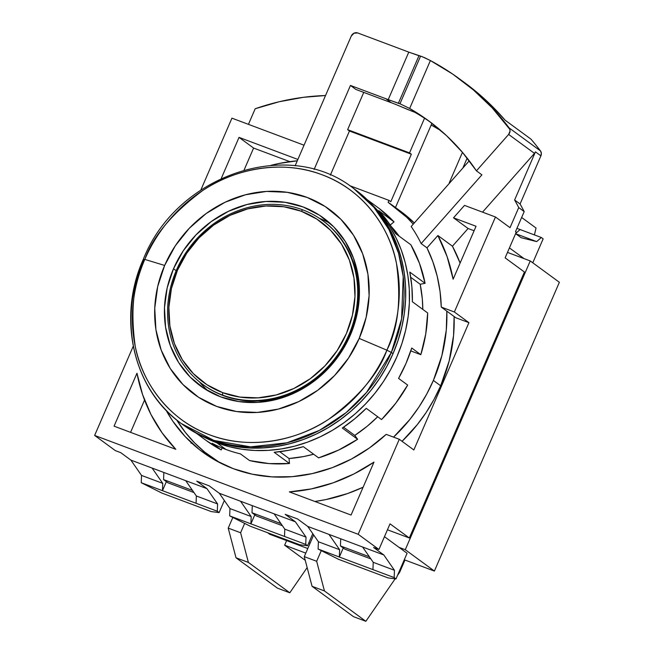 <?xml version="1.0" encoding="UTF-8"?>
<svg xmlns="http://www.w3.org/2000/svg" width="654" height="654" viewBox="0 0 654 654"><rect width="100%" height="100%" fill="white"/><g stroke="black" fill="none" stroke-linecap="round" stroke-linejoin="round"><path stroke-width="0.98" d="M181.362 423.571L183.038 424.806A145.736 131.315 -53.8 0 0 393.013 353.7A145.736 131.315 -53.8 0 0 355.367 189.734L353.683 188.499A145.736 131.315 126.2 0 1 391.337 352.465L393.013 353.7L391.337 352.465L401.581 318.89L403.216 276.609L398.539 253.204L388.999 229.636L374.031 207.457L353.683 188.499C288.61 136.866 176.596 174.904 143.357 259.188C116.804 317.991 133.163 389.588 181.362 423.571L213.964 440.444L250.572 446.854L286.926 442.799L319.438 430.373L346.13 412.617L366.542 392.416L391.337 352.465L386.866 350.184A142.466 128.372 -53.8 0 0 322.095 174.79A142.466 128.372 -53.8 0 0 144.804 259.401L164.644 265.442A114.507 103.177 126.2 0 1 307.143 197.434A114.507 103.177 126.2 0 1 359.201 338.412L386.866 350.184L359.201 338.412L366.15 317.329L369.101 295.649L367.932 274.214L362.684 253.842L353.569 235.317L340.922 219.352L325.251 206.558L307.143 197.434L287.294 192.325L266.472 191.426L245.479 194.778L225.107 202.241L206.157 213.539L189.349 228.23L175.337 245.757L164.644 265.442L157.696 286.534L154.745 308.206L155.914 329.649L161.162 350.021L170.277 368.537L182.924 384.503L198.595 397.297L216.703 406.42L236.552 411.529L257.374 412.429L278.367 409.077L298.739 401.613L317.689 390.315L334.496 375.625L348.508 358.098L359.201 338.412A114.507 103.177 126.2 0 1 216.703 406.42A114.507 103.177 126.2 0 1 164.644 265.442L144.804 259.401A142.466 128.372 -53.8 0 0 209.574 434.804A142.466 128.372 -53.8 0 0 386.866 350.184L391.337 352.465A145.736 131.315 126.2 0 1 181.362 423.571A145.736 131.315 126.2 0 1 143.716 259.597L143.357 259.188M199.413 381.822A104.1 93.8 -53.8 0 0 207.947 390.83M173.49 268.761L176.171 270.723L173.49 268.761A104.1 93.8 126.2 0 1 323.468 217.97A104.1 93.8 126.2 0 1 350.356 335.093A104.1 93.8 126.2 0 1 200.377 385.885A104.1 93.8 126.2 0 1 173.49 268.761L183.21 250.866L195.947 234.933L211.226 221.575L228.459 211.307L246.967 204.514L266.055 201.473L284.989 202.29L303.031 206.934L319.495 215.231L333.744 226.856L345.23 241.375L353.52 258.207L358.294 276.732L359.357 296.221L356.675 315.923L350.356 335.093L340.636 352.988L327.899 368.921L312.62 382.279L295.387 392.555L276.879 399.341L257.79 402.382L238.857 401.564L220.815 396.921L204.35 388.623L190.101 376.998L178.616 362.488L170.326 345.647L165.552 327.123L164.489 307.633L167.171 287.932L173.49 268.761M199.405 381.813L204.661 387.675M330.466 223.701A104.1 93.8 -53.8 0 0 319.299 218.273M144.804 259.401C152.971 236.2 172.288 213.229 202.765 190.477C233.421 169.525 281.228 158.865 322.095 174.79C363.403 189.685 389.923 228.221 396.414 263.104C401.442 299.172 398.253 328.194 386.866 350.184C378.699 373.393 359.381 396.365 328.905 419.108C298.249 440.068 250.441 450.729 209.574 434.804C168.266 419.909 141.746 381.372 135.255 346.481C130.228 310.421 133.408 281.392 144.804 259.401L143.716 259.597L144.804 259.401M182.916 424.708L199.797 435.065L211.651 440.256L224.069 444.164L236.912 446.764L250.073 448.006L263.415 447.9L276.814 446.445L290.139 443.641L303.26 439.529L316.054 434.142L328.398 427.528L340.178 419.762L351.263 410.908L361.564 401.057L370.973 390.307L379.41 378.756L386.776 366.51L393.013 353.7L398.057 340.44L401.858 326.861L404.385 313.094L405.611 299.27L405.521 285.528L404.123 271.99L401.417 258.796L397.444 246.059L392.237 233.919L385.844 222.483L378.323 211.871L369.755 202.168L355.236 189.635M323.019 220.872A101.493 91.454 126.2 0 1 349.604 335.33A101.493 91.454 -53.8 0 0 323.387 221.142L322.659 220.611A101.493 91.454 126.2 0 1 343.26 345.999A101.493 91.454 126.2 0 1 222.573 395.081L223.3 395.613A101.493 91.454 -53.8 0 0 349.604 335.33A101.493 91.454 126.2 0 1 223.3 395.613L222.573 395.081A101.493 91.454 -53.8 0 0 348.876 334.799A101.493 91.454 -53.8 0 0 302.728 209.844A101.493 91.454 126.2 0 1 322.659 220.611M358.85 280.975A92.647 83.483 -53.8 0 0 356.226 272.465L358.85 280.967M348.705 337.366L349.187 337.717L348.705 337.366M302.728 209.844L301.183 211.209A99.416 89.582 126.2 0 1 346.375 333.605A99.416 89.582 126.2 0 1 222.662 392.645L222.573 395.081L222.662 392.645L239.895 397.084L257.97 397.861L276.201 394.959L293.883 388.476L310.331 378.666L324.924 365.905L337.096 350.691L346.375 333.605L352.416 315.293L354.975 296.475L353.953 277.868L349.399 260.178L341.486 244.097L330.515 230.241L316.904 219.131L301.183 211.209L283.95 206.77L265.876 205.994L247.645 208.904L229.963 215.387L213.515 225.189L198.922 237.95L186.75 253.163L177.471 270.249L171.43 288.561L168.871 307.38L169.893 325.994L174.446 343.677L182.36 359.757L193.331 373.622L206.942 384.724L222.662 392.645A99.416 89.582 126.2 0 1 177.471 270.249A99.416 89.582 126.2 0 1 301.183 211.209L302.728 209.844A101.493 91.454 -53.8 0 0 176.425 270.127A101.493 91.454 -53.8 0 0 222.573 395.081A101.493 91.454 126.2 0 1 202.642 384.315A101.493 91.454 126.2 0 1 182.041 258.927A101.493 91.454 126.2 0 1 302.728 209.844M262.189 400.73L271.108 400.665A92.647 83.483 -53.8 0 1 262.197 400.73M202.642 384.315L203.369 384.854A101.493 91.454 -53.8 0 0 223.3 395.613A101.493 91.454 126.2 0 1 203.01 384.585M440.657 385.778A155.104 139.76 -53.8 0 0 454.113 316.495L453.565 335.445L449.159 360.967L440.657 385.778L433.373 380.44L440.657 385.778A155.104 139.76 -53.8 0 1 402.063 441.319L417.203 424.732L426.179 412.437L434.019 399.414L440.657 385.778M400.281 211.038L414.334 222.94A155.104 139.76 -53.8 0 0 400.591 211.267L393.307 205.928A155.104 139.76 126.2 0 1 413.271 224.142L406.739 217.292L388.133 202.331A155.104 139.76 126.2 0 1 393.307 205.928M446.829 311.157A155.104 139.76 126.2 0 1 433.373 380.44A155.104 139.76 126.2 0 1 393.561 437.134L409.919 419.402L418.895 407.107L426.735 394.076L433.373 380.44L441.875 355.629L446.29 330.106L446.829 311.157M213.596 458.716A155.104 139.76 -53.8 0 0 216.458 460.906M220.03 462.811A155.104 139.76 126.2 0 1 209.901 456.108A155.104 139.76 126.2 0 1 176.654 419.942L185.474 432.547L194.598 442.872L204.743 452.118L220.03 462.811M516.938 228.352L541.332 237.5L543.155 238.841L532.781 262.802L543.155 238.841L541.332 237.5L516.938 228.352M161.791 493.034L211.316 511.608L219.123 512.581L217.3 511.24L141.248 482.717L161.791 493.034L211.316 511.608L219.123 512.581L224.347 500.506L219.123 512.581L217.3 511.24L217.586 503.94L196.355 495.985L196.077 503.286L217.3 511.24L217.586 503.94L206.942 488.636L185.72 480.674L196.355 495.985L196.077 503.286L162.47 490.68L162.756 483.38L141.526 475.417L141.248 482.717L162.47 490.68L162.756 483.38L152.112 468.068L130.89 460.114L141.526 475.417L141.248 482.717L161.791 493.034M250.229 526.2L299.753 544.774L307.56 545.747L305.737 544.414L229.685 515.883L250.229 526.2L299.753 544.774L307.56 545.747L312.784 533.672L307.56 545.747L305.737 544.414L306.015 537.114L284.792 529.151L284.515 536.452L305.737 544.414L306.015 537.114L295.379 521.802L274.157 513.84L284.792 529.151L284.515 536.452L250.907 523.846L251.185 516.546L229.963 508.583L229.685 515.883L250.907 523.846L251.185 516.546L240.549 501.242L219.327 493.279L229.963 508.583L229.685 515.883L250.229 526.2M338.666 559.366L388.19 577.94L395.989 578.913L394.174 577.58L318.114 549.058L338.666 559.366L388.19 577.94L395.989 578.913L407.09 553.268L395.989 578.913L394.174 577.58L394.452 570.28L373.23 562.317L372.943 569.618L394.174 577.58L394.452 570.28L383.816 554.968L362.586 547.006L373.23 562.317L372.943 569.618L339.344 557.012L339.622 549.712L318.4 541.757L318.114 549.058L339.344 557.012L339.622 549.712L328.987 534.408L307.756 526.445L318.4 541.757L318.114 549.058L338.666 559.366M431.109 122.674A244.629 220.431 -53.8 0 0 414.881 112.341L400.665 106.504A244.629 220.431 -53.8 0 0 391.288 102.719L385.827 98.713A244.629 220.431 126.2 0 1 388.223 99.629L398.36 103.316L418.952 55.721L420.579 56.13L399.962 103.773L409.657 108.466L430.389 60.552L424.52 57.642L420.579 56.13L399.962 103.773L409.657 108.466A244.629 220.431 126.2 0 1 428.395 120.647A244.629 220.431 126.2 0 1 476.439 170.849L481.9 174.855L476.439 170.849L508.632 134.43L510.038 131.152L509.875 129.418L492.233 107.918L473.357 89.909L452.674 74.074L430.389 60.552L409.657 108.466L428.901 121.023L446.576 135.713L462.476 152.382L476.439 170.849L508.632 134.43L534.481 153.379A5.207 4.692 -53.8 0 0 535.446 151.859L540.907 155.856A5.207 4.692 -53.8 0 0 540.441 150.87L509.131 127.914A5.207 4.692 126.2 0 1 508.632 134.43L534.481 153.379L482.538 212.149L534.481 153.379A5.207 4.692 126.2 0 0 535.446 151.859L514.616 199.993L520.077 203.999L540.907 155.856L535.446 151.859L514.616 199.993A249.828 225.115 126.2 0 1 518.728 207.588A249.828 225.115 -53.8 0 0 514.616 199.993L520.077 203.999L540.907 155.856L541.34 153.232L540.441 150.87A296.679 267.331 -53.8 0 0 530.991 139.155L505.141 120.205A296.679 267.331 -53.8 0 0 464.634 82.674L459.173 78.676A296.679 267.331 126.2 0 1 509.131 127.914L540.441 150.87A296.679 267.331 -53.8 0 0 530.991 139.155L505.141 120.205L489.748 103.863L472.948 89.058L461.887 80.695M520.11 229.546L515.695 233.437L520.11 229.546M515.712 233.74L536.681 241.604L541.332 237.5L536.681 241.604L515.712 233.74M408.938 110.019L400.665 106.504A244.629 220.431 126.2 0 0 391.288 102.719L355.915 89.451L350.454 85.445L314.108 169.451L350.454 85.445L385.827 98.713L350.454 85.445L355.915 89.451L391.288 102.719L385.827 98.713A244.629 220.431 126.2 0 1 388.223 99.629L408.783 52.132A296.679 267.331 -53.8 0 0 406.387 51.216A296.679 267.331 126.2 0 1 408.783 52.132L418.952 55.721L398.36 103.316L399.962 103.773L388.223 99.629L408.783 52.132L422.255 56.694L430.389 60.552A296.679 267.331 126.2 0 1 459.173 78.676M343.252 547.987L339.344 557.012L343.252 547.987M254.815 514.821L250.907 523.846L254.815 514.821M166.378 481.646L162.47 490.68L166.378 481.646M410.598 110.649L414.881 112.341M474.101 230.756L468.084 228.499L452.437 246.198L460.122 263.063A171.757 154.769 -53.8 0 0 452.437 246.198L437.878 235.522A171.757 154.769 126.2 0 1 453.132 279.209L476.038 226.268L453.132 279.209L447.107 256.63L437.878 235.522L426.98 247.85L421.151 243.574L481.9 174.855L421.151 243.574L426.98 247.85A156.143 140.7 126.2 0 1 441.278 307.086L455.846 317.762L441.278 307.086L454.366 311.991L468.926 322.667L455.846 317.762L468.926 322.667L454.366 311.991L441.278 307.086L440.052 291.537L437.24 276.38L432.858 261.755L426.98 247.85L437.878 235.522L452.437 246.198L468.084 228.499L453.516 217.823L476.038 226.268L453.516 217.823L468.084 228.499L474.101 230.756M524.05 258.616L509.433 247.899L524.05 258.616M515.597 233.65L521.115 237.696L536.681 241.604L521.115 237.696L515.597 233.65M289.804 161.636L253.597 148.057L244.097 170.015L253.597 148.057L239.037 137.381L253.597 148.057L289.804 161.636M469.253 160.802L411.17 226.521A156.143 140.7 126.2 0 1 421.151 243.574A156.143 140.7 126.2 0 0 411.17 226.521L469.253 160.802M144.55 400.044L130.571 432.351L144.55 400.044M363.109 487.23L347.642 493.525L325.929 499.574L314.868 501.471A171.757 154.769 -53.8 0 0 363.109 487.23M464.512 205.389L453.516 217.823L464.512 205.389L495.47 216.997L454.366 311.991L495.47 216.997L464.512 205.389M515.499 231.679L516.227 232.211L505.125 257.856L524.418 272.007L409.322 537.98L390.021 523.838L378.928 549.483L358.171 534.277L94.634 435.433L133.228 346.26L94.634 435.433L115.39 450.647L120.696 452.633L130.89 460.114L141.526 475.417L162.756 483.38L152.112 468.068L185.72 480.674L130.89 460.114L120.696 452.633L115.39 450.647L94.634 435.433L358.171 534.277L399.283 439.284L386.195 434.37A156.143 140.7 126.2 0 1 202.74 452.143A156.143 140.7 126.2 0 1 166.042 410.197L172.836 421.233L185.107 436.512L199.47 449.674L215.673 460.473L233.396 468.705L252.297 474.207L272.015 476.88L292.174 476.668L312.383 473.57L332.273 467.659L351.443 459.034L369.535 447.867L386.195 434.37L399.283 439.284L358.171 534.277L378.928 549.483L373.622 547.496L378.928 549.483L390.021 523.838L409.322 537.98L387.454 529.781L409.322 537.98L524.418 272.007L505.125 257.856L516.227 232.211L515.499 231.679L524.189 211.585A249.828 225.115 -53.8 0 0 520.077 203.999A249.828 225.115 -53.8 0 1 524.189 211.585L515.499 231.679M255.191 108.744A249.828 225.115 126.2 0 1 325.537 95.525L303.505 97.307L279.184 101.746L255.191 108.744L248.438 124.35L255.191 108.744M351.263 36.068L295.118 165.814L351.263 36.068A5.207 4.692 126.2 0 1 357.746 32.97L354.018 33.191L351.263 36.068M270.919 165.348A171.757 154.769 126.2 0 1 297.292 160.802L278.743 163.533L270.919 165.348M221.265 178.452L239.037 137.381L297.872 159.453L239.037 137.381L221.265 178.452M449.265 182.826A208.193 187.6 126.2 0 1 449.551 183.095A208.193 187.6 -53.8 0 0 449.265 182.826L462.452 152.357L449.265 182.826M467.16 158.105L462.86 168.045L467.16 158.105M440.935 130.645L431.182 125.012A244.629 220.431 126.2 0 1 440.943 130.645M203.386 450.998A156.143 140.7 -53.8 0 0 210.212 457.228M175.803 449.314A171.757 154.769 126.2 0 1 136.972 373.23L114.066 426.163L136.972 373.23L142.564 394.534L151.009 414.571L162.159 432.94L175.803 449.314L114.066 426.163L175.803 449.314M373.982 462.116A171.757 154.769 126.2 0 1 289.346 491.898L351.075 515.05L289.346 491.898L311.361 488.898L333.082 482.856L354.084 473.872L373.982 462.116L351.075 515.05L373.982 462.116M185.72 480.674L196.355 495.985L217.586 503.94L206.942 488.636L196.748 481.164L209.133 485.808L219.327 493.279L229.963 508.583L251.185 516.546L240.549 501.242L274.157 513.84L219.327 493.279L209.133 485.808L196.748 481.164L206.942 488.636L185.72 480.674M274.157 513.84L284.792 529.151L306.015 537.114L295.379 521.802L285.185 514.33L297.562 518.974L307.756 526.445L318.4 541.757L339.622 549.712L328.987 534.408L362.586 547.006L307.756 526.445L297.562 518.974L285.185 514.33L295.379 521.802L274.157 513.84M362.586 547.006L373.23 562.317L394.452 570.28L383.816 554.968L373.622 547.496L383.816 554.968L362.586 547.006M384.47 536.681L407.09 553.268L384.47 536.681M406.387 51.216L357.746 32.97L406.387 51.216M413.843 449.96L399.283 439.284L413.843 449.96L468.926 322.667L413.843 449.96M510.03 227.674L495.47 216.997L510.03 227.674L518.728 207.588L524.189 211.585L518.728 207.588L510.03 227.674M304.036 145.204L231.933 118.161L200.852 189.979L231.933 118.161L304.036 145.204M347.626 129.664L409.527 152.881L424.536 118.219L409.527 152.881L411.35 154.221L349.449 131.004L347.626 129.664L409.527 152.881L411.35 154.221L349.449 131.004L330.344 175.141L349.449 131.004L347.626 129.664L363.755 92.386L347.626 129.664M431.926 123.295L395.482 207.522L431.926 123.295M388.133 202.331L388.975 200.377L390.798 201.718L411.35 154.221L390.798 201.718L388.975 200.377L349.538 185.589L388.975 200.377L388.133 202.331M370.851 558.892L344.813 549.131L340.44 545.926L369.379 556.783L340.44 545.926L340.718 538.806L340.44 545.926L344.813 549.131L370.851 558.892M434.395 571.065L559.366 282.291L434.395 571.065L405.276 549.712L530.239 260.938L559.366 282.291L530.239 260.938L507.488 252.403L530.239 260.938L405.276 549.712L434.395 571.065L404.278 559.767L434.395 571.065M399.079 547.39L405.276 549.712L399.079 547.39M256.376 515.957L252.003 512.761L280.942 523.609L252.003 512.761L252.281 505.64L252.003 512.761L256.376 515.957L282.414 525.726L256.376 515.957M305.802 553.129L284.621 545.191L286.615 540.588L284.621 545.191L305.802 553.129M307.789 548.534L269.693 534.244L267.617 532.724L269.693 534.244L307.789 548.534M308.835 542.795L310.07 543.261L308.835 542.795M313.667 534.947L304.282 556.636L312.064 586.303L353.471 616.657L365.856 621.3L324.449 590.946L312.064 586.303L353.471 616.657L365.856 621.3L324.449 590.946L312.064 586.303L304.282 556.636L316.659 561.279L324.449 590.946L316.659 561.279L321.13 550.962L316.659 561.279L304.282 556.636L313.667 534.947M305.238 560.298L284.621 545.191L305.238 560.298M244.612 523.502L240.607 532.757L248.389 562.424L289.796 592.777L307.159 567.607L289.796 592.777L277.419 588.134L289.796 592.777L248.389 562.424L236.012 557.78L228.221 528.113L240.607 532.757L248.389 562.424L236.012 557.78L277.419 588.134L236.012 557.78L228.221 528.113L240.607 532.757L244.612 523.502M232.693 517.788L228.221 528.113L232.693 517.788M399.668 572.266L397.518 575.381L399.668 572.266L404.965 560.028L399.668 572.266M395.155 578.806L365.856 621.3L395.155 578.806M521.639 217.48L536.035 228.025L534.432 234.917L536.035 228.025L521.639 217.48M193.976 492.56L167.939 482.791L163.574 479.586L192.513 490.443L163.574 479.586L163.843 472.474L163.574 479.586L167.939 482.791L193.976 492.56M192.023 442.611L190.984 443.208M379.524 208.757L394.035 221.886L390.234 225.009L394.035 221.886L378.74 210.67L387.797 221.575L395.556 233.535L410.843 244.751L419.467 263.317L425.084 283.313L420.195 284.253L425.084 283.313L409.796 272.105L411.873 286.779L412.38 301.756L427.667 312.964L425.746 333.932L420.824 354.681L410.786 350.912L420.824 354.681L411.726 348.01L405.962 363.51L398.572 378.404L407.671 385.075L395.776 403.207L381.544 419.557L366.256 408.349L354.738 418.813L342.312 428.051L357.599 439.259L354.779 435.425L343.563 427.201L354.779 435.425L357.599 439.259L338.658 450.05L318.621 457.865L303.333 446.657L288.831 450.271L274.19 452.29L289.477 463.498L289.043 458.519L279.757 451.71L289.043 458.519L289.477 463.498L269.252 463.588L249.534 460.547L240.427 453.876A144.697 130.383 -53.8 0 1 225.9 449.445A144.697 130.383 -53.8 0 1 212.133 443.265L221.232 449.936L212.133 443.265A144.697 130.383 -53.8 0 0 225.9 449.445L216.801 442.774A144.697 130.383 126.2 0 1 203.713 436.946L216.801 442.774L229.121 446.657L241.882 449.233L254.946 450.475L268.189 450.369L281.49 448.914L294.725 446.134L307.748 442.055L320.452 436.7L332.714 430.136L344.405 422.427L355.416 413.639L365.635 403.861L374.979 393.185L383.35 381.715L390.667 369.559L396.864 356.839L401.875 343.677L405.644 330.196L408.153 316.528L409.371 302.802L409.281 289.15L407.892 275.71L405.21 262.606L401.262 249.967L396.087 237.917L389.743 226.562L382.279 216.016L373.172 205.789A144.697 130.383 126.2 0 1 383.612 381.323A144.697 130.383 126.2 0 1 216.801 442.774L225.9 449.445A144.697 130.383 -53.8 0 0 240.427 453.876L249.534 460.547A144.697 130.383 -53.8 0 0 289.477 463.498L274.19 452.29A144.697 130.383 -53.8 0 0 303.333 446.657L318.621 457.865A144.697 130.383 -53.8 0 0 357.599 439.259L342.312 428.051A144.697 130.383 -53.8 0 0 366.256 408.349L381.544 419.557A144.697 130.383 -53.8 0 0 407.671 385.075L398.572 378.404A144.697 130.383 -53.8 0 0 411.726 348.01L420.824 354.681A144.697 130.383 -53.8 0 0 427.667 312.964L412.38 301.756A144.697 130.383 -53.8 0 0 409.796 272.105L425.084 283.313A144.697 130.383 -53.8 0 0 410.843 244.751L395.556 233.535A144.697 130.383 -53.8 0 0 378.74 210.67L394.035 221.886A144.697 130.383 -53.8 0 0 377.685 207.383L367.385 199.83M420.195 284.253L410.72 277.304L420.195 284.253A139.49 125.691 -53.8 0 1 422.811 309.407L422.312 298.927L420.195 284.253M206.476 440.69L221.232 449.936L222.09 447.949L221.232 449.936A144.697 130.383 -53.8 0 1 206.59 440.78L196.29 433.226M289.043 458.519A139.49 125.691 -53.8 0 0 313.65 454.219L303.685 456.541L289.043 458.519M354.779 435.425A139.49 125.691 -53.8 0 0 377.71 416.745L367.229 426.22L354.779 435.425M399.21 236.217A139.49 125.691 -53.8 0 0 391.215 226.472L399.21 236.217M216.433 460.898L209.901 456.108"/></g></svg>
